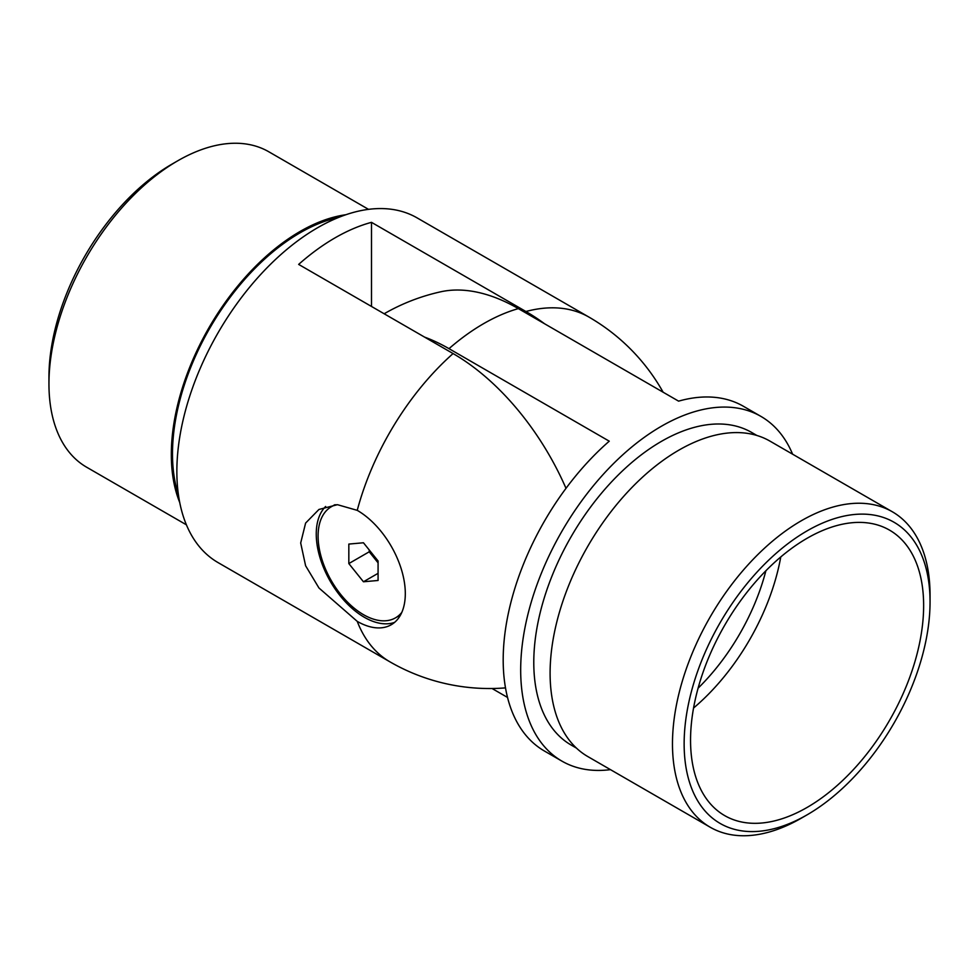 <?xml version="1.0" encoding="UTF-8"?>
<svg xmlns="http://www.w3.org/2000/svg" width="979" height="979" viewBox="0 0 979 979"><rect width="100%" height="100%" fill="white"/><g stroke="black" fill="none" stroke-linecap="round" stroke-linejoin="round"><path stroke-width="1.47" d="M357.237 621.371A67.992 39.258 -120 0 0 391.233 624.749A67.992 39.258 -120 0 0 405.306 593.617A67.992 39.258 -120 0 0 357.237 510.353L337.461 504.687L318.946 509.459L305.607 523.08L300.688 542.99L305.607 565.764L318.958 587.987L357.237 621.371A199.018 114.91 -60 0 0 389.985 661.865A199.018 199.018 0 0 0 505.507 687.882M544.618 323.792A192.239 110.994 -120 0 0 525.919 311.506L371.494 222.343A199.018 114.91 120 0 0 298.656 264.403L453.081 353.566A192.239 110.994 60 0 1 565.997 488.325M389.985 661.865L218.084 562.607A199.018 114.91 -60 0 1 176.856 471.499A199.018 114.91 -60 0 1 263.73 271.207A199.018 114.91 -60 0 1 417.103 217.889L589.015 317.135A199.018 114.91 -60 0 0 525.919 311.506M371.494 306.464L371.494 222.343M325.64 506.473A67.992 39.258 -120 0 0 331.11 582.713A67.992 39.258 -120 0 0 394.586 622.375M178.447 494.884A180.479 104.202 -60 0 1 172.488 453.84A180.479 104.202 -60 0 1 338.624 217.424M179.732 502.508A182.131 105.157 -60 0 1 171.325 454.513A182.131 105.157 -60 0 1 345.881 214.731M48.95 383.854L48.95 377.123A173.883 100.396 -60 0 1 171.9 164.166L177.737 160.801A182.131 105.157 120 0 0 48.95 383.854A182.131 105.157 120 0 0 86.666 467.228L186.402 524.817M368.532 209.359L268.797 151.769A182.131 105.157 120 0 0 177.737 160.801M610.468 769.641A199.018 114.91 -60 0 1 561.897 761.111L544.41 751.015A199.018 114.91 -60 0 1 508.223 613.931A199.018 114.91 -60 0 1 609.256 441.186L448.994 348.659A192.887 111.361 60 0 0 424.58 337.106M384.16 313.769A199.018 199.018 0 0 1 440.807 291.779A192.887 111.361 60 0 1 518.344 308.618L678.594 401.145A199.018 114.91 -60 0 1 743.44 406.297L760.916 416.393A199.018 114.91 -60 0 1 792.598 454.183M492.058 688.506L507.538 697.44M561.897 761.111A199.018 114.91 -60 0 1 539.086 579.03A199.018 114.91 -60 0 1 696.081 411.241A199.018 114.91 -60 0 1 760.916 416.393M756.902 435.484L751.652 432.449A180.479 104.202 120 0 0 571.161 536.651A180.479 104.202 120 0 0 571.173 745.056L576.423 748.091M892.334 511.772L769.959 441.113A182.131 105.157 120 0 0 678.888 450.132A182.131 105.157 120 0 0 559.902 610.627A182.131 105.157 120 0 0 587.828 756.571L710.203 827.231A182.131 105.157 -60 0 1 682.277 681.286A182.131 105.157 -60 0 1 801.263 520.791A182.131 105.157 -60 0 1 892.334 511.772A182.131 105.157 -60 0 1 930.05 595.146L930.05 601.877A173.883 100.396 120 0 0 807.088 530.875A173.883 100.396 120 0 0 684.137 743.844A173.883 100.396 120 0 0 807.1 814.834A173.883 100.396 120 0 0 930.05 601.877M807.088 538.279A164.827 95.159 120 0 0 699.422 683.526A164.827 95.159 120 0 0 724.68 815.605A164.827 95.159 120 0 0 807.088 807.442A164.827 95.159 120 0 0 914.765 662.196A164.827 95.159 120 0 0 889.507 530.116A164.827 95.159 120 0 0 807.088 538.279M807.1 814.834L801.263 818.199A182.131 105.157 -60 0 1 710.203 827.231M336.091 504.687A64.161 37.043 -120 0 0 331.379 506.706A64.161 37.043 -120 0 0 331.379 580.792A64.161 37.043 -120 0 0 395.528 617.835A64.161 37.043 -120 0 0 401.818 612.389M378.078 580.474L363.454 581.771L348.83 563.574L348.83 544.079L363.454 542.77L378.078 560.967L378.078 580.474M395.528 617.835L399.114 615.767A64.161 37.043 -120 0 0 400.631 614.8M378.078 573.327L363.454 581.771M378.078 562.827L369.218 551.801L348.83 563.574M369.218 551.801L369.218 549.941M371.836 553.196A20.681 11.944 -120 0 0 376.536 560.906A20.681 11.944 -120 0 0 378.078 562.68M357.237 510.353A199.018 114.91 -60 0 1 453.081 353.566M698.076 688.213A156.579 90.398 120 0 0 765.884 570.769M518.344 308.618A199.018 114.91 120 0 0 448.994 348.659M780.777 556.953A164.827 95.159 -60 0 1 693.56 708.025M663.126 392.212A199.018 199.018 0 0 0 589.015 317.135M334.781 504.748L331.379 506.706"/></g></svg>
